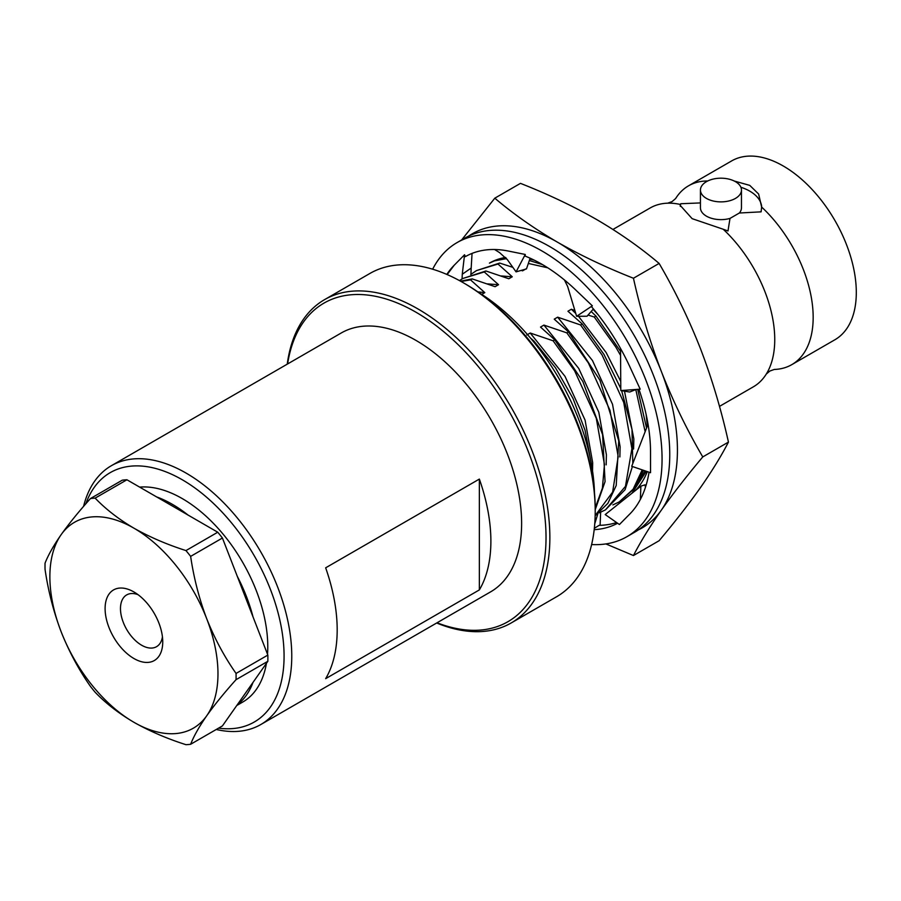 <?xml version="1.0" encoding="UTF-8"?>
<svg xmlns="http://www.w3.org/2000/svg" width="901" height="901" viewBox="0 0 901 901"><rect width="100%" height="100%" fill="white"/><g stroke="black" fill="none" stroke-linecap="round" stroke-linejoin="round"><path stroke-width="1.35" d="M594.48 492.892A168.994 97.567 -120 0 0 478.825 292.555M648.056 424.202L631.725 466.29L650.533 472.721L650.533 452.313A153.508 88.636 -120 0 0 638.944 389.266M594.333 528.29L599.131 525.339A153.508 88.636 -120 0 0 616.577 522.535M591.619 544.553A169.816 98.04 -120 0 0 626.893 536.703L634.586 532.266A169.816 98.04 -120 0 0 634.586 336.186A169.816 98.04 -120 0 0 464.77 238.146L457.077 242.583A169.816 98.04 -120 0 0 432.649 269.208M626.893 536.703A169.816 98.04 -120 0 0 626.893 340.623A169.816 98.04 -120 0 0 457.077 242.583M645.476 487.227L644.992 484.828L640.881 486.146L605.213 514.561L619.415 524.528L629.112 514.708A153.508 88.636 -120 0 0 629.81 514.02A153.508 88.636 -120 0 0 649.035 472.214M594.187 529.675A153.508 88.636 -120 0 0 617.579 523.244M620.53 348.473L620.8 390.561L640.194 389.176L630.497 368.171A153.508 88.636 -120 0 0 629.81 366.673A153.508 88.636 -120 0 0 591.45 306.622L592.34 305.811L576.651 290.877A153.508 88.636 -120 0 0 575.536 289.795A153.508 88.636 -120 0 0 525.204 256.121L525.26 254.465L509.572 251.3A153.508 88.636 -120 0 0 508.446 251.064A153.508 88.636 -120 0 0 465.378 256.616L464.556 254.758L454.87 264.567A153.508 88.636 -120 0 0 454.172 265.266A153.508 88.636 -120 0 0 446.817 274.422M454.172 265.266L447.166 274.58M620.8 390.561L629.72 392.014L636.061 389.469M564.443 279.974L567.619 286.417L576.629 316.296L587.024 316.24L593.41 308.942M576.629 316.296L592.34 305.811M494.593 249.509L499.605 252.64L507.511 259.826L516.07 271.865L526.477 268.903L530.137 258.204M516.07 271.865L525.26 254.465M462.078 278.916L462.269 274.242L471.178 268.059L472.056 253.406M462.269 274.242L464.556 254.758M471.178 268.059L470.93 274.343M600.1 525.317L600.64 512.252M597.802 513.919L594.739 523.83M640.881 486.146L640.363 499.436M532.367 259.24A135.848 78.432 -120 0 0 529.991 258.643M505.562 257.449A135.848 78.432 -120 0 0 489.423 263.126M625.26 498.433A135.848 78.432 -120 0 0 626.037 497.971M635.34 490.561A135.848 78.432 -120 0 0 647.312 471.617M638.336 529.901A169.816 98.04 -120 0 0 661.345 510.135A169.816 98.04 -120 0 0 661.345 371.482A169.816 98.04 -120 0 0 557.359 242.11A169.816 98.04 -120 0 0 468.7 236.073M461.65 239.936L494.795 198.186L520.463 183.365C547.909 194.154 573.273 206.205 596.552 219.484C619.55 232.92 640.397 247.561 659.115 263.419C675.052 290.674 688.86 319.145 700.539 348.856C711.97 378.702 721.262 409.786 728.447 442.098C721.262 456.007 711.97 471.144 700.539 487.509C688.86 504.019 675.052 521.758 659.115 540.724L633.448 555.545L605.866 543.922M494.795 198.186C513.491 214.033 534.349 228.674 557.359 242.11C580.616 255.388 605.979 267.428 633.448 278.24C640.622 310.541 649.925 341.625 661.345 371.482C673.036 401.182 686.844 429.664 702.769 456.92C686.844 475.874 673.036 493.624 661.345 510.135C649.925 526.499 640.622 541.636 633.448 555.545M659.115 263.419L633.448 278.24M728.447 442.098L702.769 456.92M489.434 263.115L494.458 260.873L505.968 257.889M529.844 259.071L534.349 260.198M646.299 471.268L632.052 493.174M626.645 497.487L625.283 498.422M494.458 260.873L506.587 258.61M529.349 260.513L542.492 264.59M547.763 267.811L528.335 263.452M639.44 480.515L645.026 470.84M190.64 744.271A135.116 78.004 -120 0 1 185.966 744.688C167 738.64 149.645 731.173 133.922 722.298C118.707 713.344 105.777 703.321 95.134 692.238A135.116 78.004 -120 0 1 90.472 686.438C78.792 669.77 69.017 651.536 61.133 631.736C53.553 611.711 48.192 590.932 45.05 569.376A135.116 78.004 -120 0 1 45.05 563.159C48.226 555.061 53.576 545.567 61.133 534.687C69.028 523.582 78.804 511.543 90.472 498.546L122.266 480.188A135.116 78.004 60 0 1 126.928 479.771L95.134 498.129C105.777 509.211 118.707 519.224 133.922 528.177C149.645 537.052 167 544.519 185.966 550.579L217.76 532.221A135.116 78.004 60 0 1 222.423 538.021L267.845 655.083A135.116 78.004 60 0 1 267.845 661.3L222.423 725.913L190.64 744.271C193.783 736.196 199.144 726.702 206.712 715.788A118.864 68.634 -120 0 0 206.712 618.739C214.607 638.572 224.394 656.806 236.051 673.441L267.845 655.083M222.423 538.021L190.64 556.379C193.805 577.958 199.166 598.748 206.712 618.739A118.864 68.634 -120 0 0 133.922 528.177A118.864 68.634 -120 0 0 61.133 534.687A118.864 68.634 -120 0 0 61.133 631.736A118.864 68.634 -120 0 0 133.922 722.298A118.864 68.634 -120 0 0 206.712 715.788C214.596 704.717 224.383 692.666 236.051 679.658A135.116 78.004 -120 0 0 236.051 673.441M126.928 479.771L217.76 532.221M267.845 661.3L236.051 679.658M95.134 498.129A135.116 78.004 -120 0 0 90.472 498.546M190.64 556.379A135.116 78.004 -120 0 0 185.966 550.579M530.475 338.044L533.933 341.051L532.739 340.769M533.933 341.051L555.579 367.935L573.002 398.411L585.042 430.239L590.842 461.075M595.201 507.894L602.397 488.151L604.458 464.499L596.293 418.323L574.613 370.807L553.113 340.792L530.216 333.021L526.781 334.992M553.113 340.792L554.779 339.835L540.51 327.074L543.934 325.092L566.83 332.863L568.497 331.906L554.228 319.145L557.663 317.175L580.559 324.946L582.226 323.988L567.945 311.228L571.38 309.246L574.894 310.541M620.575 355.411L615.777 347.043L594.277 317.028L588.071 315.057M594.277 317.028L595.944 316.06L591.18 311.498M521.307 270.379L522.557 270.841L525.993 268.858M481.382 294.604L484.817 292.622L470.547 279.873L472.214 278.905L495.111 286.687L498.546 284.705L484.265 271.944L485.932 270.987L508.828 278.758L512.264 276.776L497.994 264.027L499.661 263.058L512.872 267.36M484.817 292.622L477.845 291.879M592.543 470.953L592.678 462.675L585.076 420.125L565.017 376.348L530.216 333.021M470.547 279.873L461.075 281.495M472.214 278.905L460.501 281.18M595.212 509.696L605.067 481.584L602.6 434.676L582.891 381.596L554.779 339.835M498.546 284.705L487.362 283.883M606.148 464.871L606.396 454.746L598.793 412.207L578.735 368.43L543.934 325.092M484.265 271.944L462.776 278.51L459.465 280.605M595.156 515.597L612.635 492.081L618.187 456.57L610.011 410.394L588.33 362.889L566.83 332.863M485.932 270.987L462.776 278.51M595.156 515.766L607.882 503.332L616.216 485.504L618.75 440.837L599.92 380.199L568.497 331.906M512.264 276.776L501.091 275.954M619.865 456.953L620.125 446.828L612.522 404.279L592.453 360.501L557.663 317.175M497.994 264.027L476.505 270.582L470.716 274.501M599.165 512.838L605.483 509.853L625.452 486.382L631.905 448.653L623.74 402.477L602.048 354.96L580.559 324.946M499.661 263.058L476.494 270.593M605.483 509.853L625.08 489.682L632.401 466.515M632.806 463.486L631.995 429.439L621.622 390.685M620.789 388.556L603.94 354.375L582.226 323.988M633.594 449.025L633.842 438.9L624.494 391.158M620.744 381.382L606.182 352.584L578.51 316.285M575.795 313.514L571.38 309.246M612.894 504.909L619.212 501.925L633.121 489.22L642.21 469.871M645.15 431.692L635.802 389.57M619.212 501.925L634.732 488.319L643.472 470.299M646.558 428.065L637.728 389.356M620.552 351.401L595.944 316.06M647.357 425.993L646.107 414.302M598.264 314.945L593.117 309.291M236.783 705.494L242.729 702.059A120.937 69.816 -120 0 0 266.437 663.305M267.518 654.216A120.937 69.816 -120 0 0 227.93 540.217A120.937 69.816 -120 0 0 139.644 487.114M188.072 515.079A120.937 69.816 -120 0 0 156.616 496.913M253.001 616.825A120.937 69.816 -120 0 0 237.267 576.28M237.267 704.796A120.937 69.816 -120 0 0 253.001 682.417M218.571 728.143A144.002 83.14 -120 0 0 252.944 553.518A144.002 83.14 -120 0 0 85.877 503.749M83.568 506.407A149.431 86.282 60 0 1 111.386 465.693A149.431 86.282 60 0 1 260.817 551.975A149.431 86.282 60 0 1 260.817 724.528A149.431 86.282 60 0 1 216.274 729.472M260.817 724.528L490.673 591.822A149.431 86.282 -120 0 0 490.673 419.269A149.431 86.282 -120 0 0 341.242 332.987L111.386 465.693M325.655 678.656L479.355 589.918L479.355 479.084L325.655 567.821A149.431 86.282 60 0 1 325.655 678.656M479.355 479.084A149.431 86.282 60 0 1 479.355 589.918M437.041 622.782A183.939 106.205 -120 0 0 545.837 529.236A183.939 106.205 -120 0 0 423.019 316.51A183.939 106.205 -120 0 0 287.61 363.948M287.239 364.173A186.665 107.771 60 0 1 324.551 299.65A186.665 107.771 60 0 1 511.205 407.41A186.665 107.771 60 0 1 511.205 622.951A186.665 107.771 60 0 1 436.67 622.996M511.205 622.951L556.548 596.777A186.665 107.771 -120 0 0 595.212 511.317A186.665 107.771 -120 0 0 463.215 282.711L463.215 282.711A186.665 107.771 -120 0 0 369.894 273.465L324.551 299.65M465.141 283.826L463.215 282.711L465.141 283.826A183.939 106.205 60 0 1 595.212 509.099L595.212 511.317M700.437 190.043A20.509 11.848 180 0 1 713.096 179.096A20.509 11.848 180 0 1 735.453 181.664A20.509 11.848 180 0 1 741.467 190.043A20.509 11.848 180 0 1 720.946 201.88A20.509 11.848 180 0 1 700.437 190.043L700.437 207.782A20.509 11.848 0 0 0 730.001 218.414L739.361 213.008L761.097 211.848L761.638 207.061A103.243 59.612 60 0 1 791.788 364.646A103.243 59.612 60 0 1 774.286 369.455L769.859 371.032L766.278 374.084A103.243 59.612 60 0 0 723.221 229.248L692.137 218.661L680.199 205.372L680.255 204.437A103.243 59.612 60 0 0 667.618 203.187L672.045 201.61L675.626 198.558A103.243 59.612 60 0 1 688.544 185.809A103.243 59.612 60 0 1 707.747 180.977M612.95 229.451L650.117 207.996A103.243 59.612 60 0 1 667.618 203.187M766.278 374.073A103.243 59.612 60 0 1 753.36 386.822L719.482 406.385M730.001 218.414L727.985 230.96L723.221 229.248M680.266 206.374A40.759 23.527 0 0 1 680.807 203.727L680.255 204.437M680.807 203.727L700.437 202.928M688.544 185.809L731.668 160.907A103.243 59.612 60 0 1 783.296 166.021A103.243 59.612 60 0 1 850.747 257.01A103.243 59.612 60 0 1 834.923 339.745L791.788 364.646M734.304 181.045L749.767 185.381L758.642 194.042L761.638 207.061M761.66 206.734A40.759 23.527 0 0 0 740.892 187.262M739.361 213.008A20.509 11.848 0 0 0 741.467 207.782L741.467 190.043M133.922 658.518A40.759 23.527 60 0 1 105.102 608.603A40.759 23.527 60 0 1 133.922 591.957A40.759 23.527 60 0 1 162.743 641.872A40.759 23.527 60 0 1 133.922 658.518M138.067 594.694A29.891 17.254 -120 0 0 126.658 594.919A29.891 17.254 -120 0 0 122.086 618.863A29.891 17.254 -120 0 0 141.603 645.206A29.891 17.254 -120 0 0 156.549 646.681A29.891 17.254 -120 0 0 162.439 636.917"/></g></svg>

